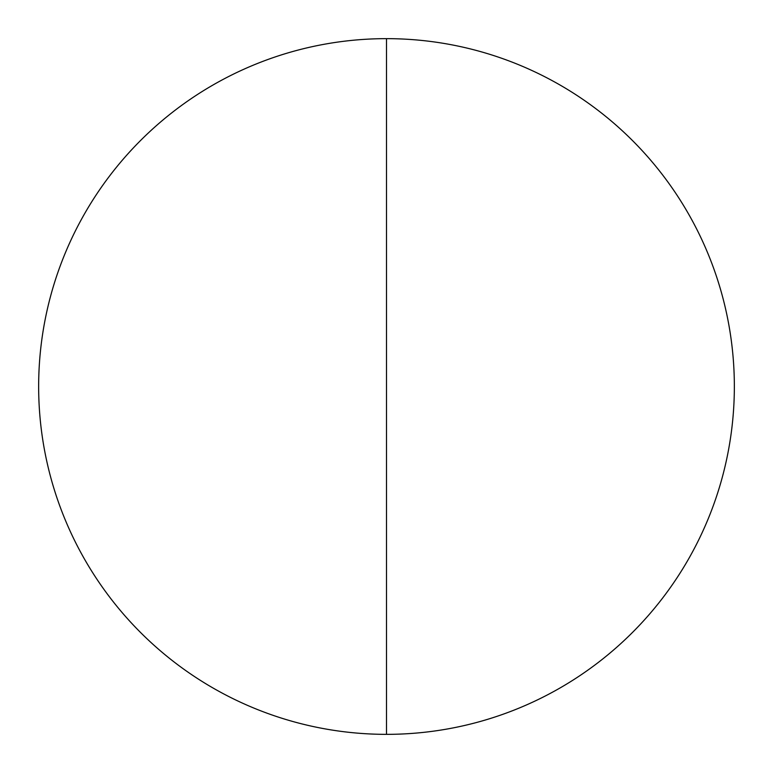 <?xml version="1.0" encoding="UTF-8"?>
<svg xmlns="http://www.w3.org/2000/svg" width="773" height="773" viewBox="0 0 773 773"><rect width="100%" height="100%" fill="white"/><g stroke="black" fill="none" stroke-linecap="round" stroke-linejoin="round"><path stroke-width="1.16" d="M386.5 734.35A347.85 347.85 0 0 1 38.65 386.5A347.85 347.85 0 0 1 386.5 38.65A347.85 347.85 0 0 1 734.35 386.5A347.85 347.85 0 0 1 386.5 734.35L386.5 38.65"/></g></svg>
